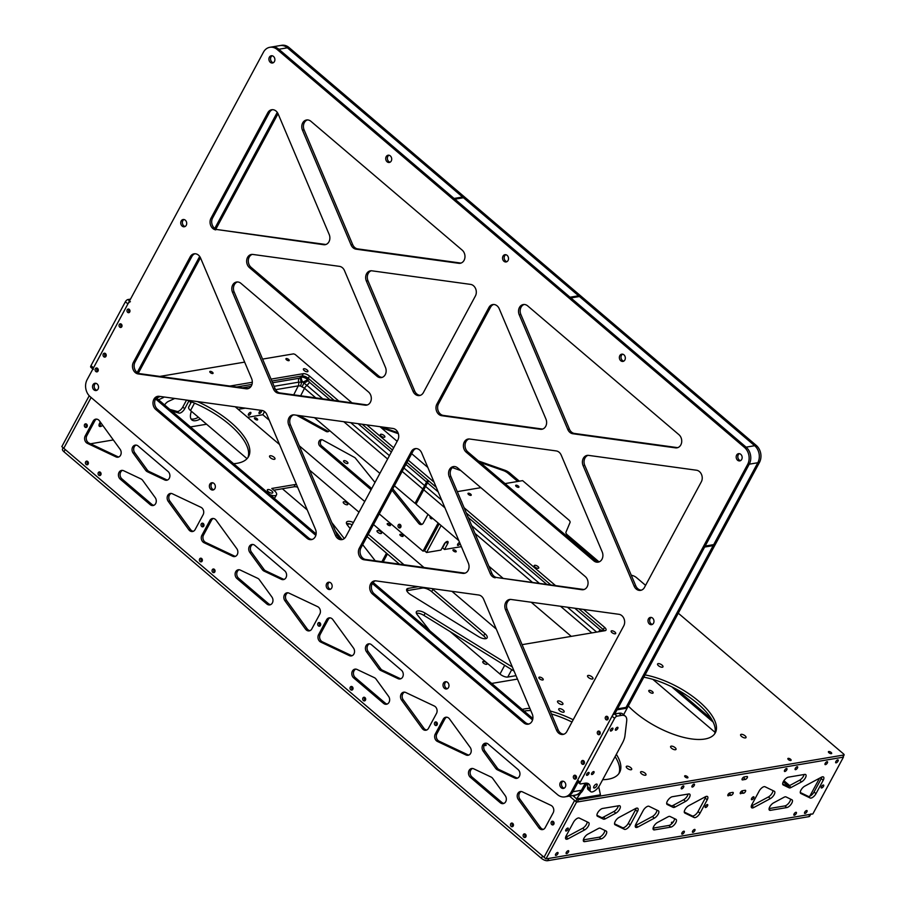 <?xml version="1.0" encoding="UTF-8"?>
<svg xmlns="http://www.w3.org/2000/svg" width="906" height="906" viewBox="0 0 906 906"><rect width="100%" height="100%" fill="white"/><g stroke="black" fill="none" stroke-linecap="round" stroke-linejoin="round"><path stroke-width="1.36" d="M325.934 244.473A7.35 5.934 80.4 0 1 325.299 244.427L323.657 244.711A7.35 5.934 -99.6 0 0 325.129 244.688A7.35 5.934 -99.6 0 0 329.172 234.45L278.165 113.986A7.35 5.934 -99.6 0 0 271.675 109.739A7.35 5.934 -99.6 0 0 267.836 112.672L269.478 112.389A7.35 5.934 80.4 0 1 272.513 109.671M248.357 388.561A7.35 5.934 80.4 0 1 247.723 388.515L246.07 388.787A7.35 5.934 -99.6 0 0 247.553 388.765A7.35 5.934 -99.6 0 0 251.596 378.527L200.588 258.074A7.35 5.934 -99.6 0 0 194.099 253.816A7.35 5.934 -99.6 0 0 190.249 256.749L191.902 256.477A7.35 5.934 80.4 0 1 194.926 253.748M367.372 404.925A7.35 5.934 80.4 0 1 366.726 404.88L365.084 405.163A7.35 5.934 -99.6 0 0 366.556 405.141A7.35 5.934 -99.6 0 0 371.222 399.682A7.35 5.934 -99.6 0 0 368.515 391.992L240.962 283.374A7.35 5.934 -99.6 0 0 236.557 282.026A7.35 5.934 -99.6 0 0 232.514 292.276L234.156 291.992A7.35 5.934 80.4 0 1 237.395 281.959M312.242 539.41A7.35 5.934 80.4 0 1 308.674 538.005L307.021 538.277A7.35 5.934 -99.6 0 0 311.426 539.625A7.35 5.934 -99.6 0 0 315.481 529.376L266.919 414.71A7.35 5.934 -99.6 0 0 261.902 410.441L159.207 396.318A7.35 5.934 -99.6 0 0 157.735 396.33A7.35 5.934 -99.6 0 0 153.069 401.788A7.35 5.934 -99.6 0 0 155.775 409.489L157.418 409.206A7.35 5.934 80.4 0 1 154.654 402.015A7.35 5.934 80.4 0 1 158.573 396.273M135.028 362.094L133.386 362.366A7.35 5.934 -99.6 0 0 138.199 373.952L139.841 373.668A7.35 5.934 80.4 0 1 135.028 362.094L191.902 256.477M133.386 362.366L190.249 256.749M275.107 388.697L273.465 388.968A7.35 5.934 -99.6 0 0 278.482 393.249L280.124 392.966A7.35 5.934 80.4 0 1 275.107 388.697L234.156 291.992M273.465 388.968L232.514 292.276M342.762 539.421A7.35 5.934 80.4 0 1 337.1 535.095L335.458 535.378A7.35 5.934 -99.6 0 0 341.947 539.625A7.35 5.934 -99.6 0 0 345.798 536.692L397.825 440.056A7.35 5.934 -99.6 0 0 393.011 428.481L294.314 414.903A7.35 5.934 -99.6 0 0 292.831 414.914A7.35 5.934 -99.6 0 0 288.788 425.163L290.43 424.88A7.35 5.934 80.4 0 1 293.669 414.846M246.07 388.787L138.199 373.952M247.723 388.515L139.841 373.668M641.425 590.146A7.35 5.934 80.4 0 1 635.763 585.831L634.121 586.103A7.35 5.934 -99.6 0 0 640.61 590.361A7.35 5.934 -99.6 0 0 644.46 587.428L701.323 481.811A7.35 5.934 -99.6 0 0 696.51 470.225L588.64 455.39A7.35 5.934 -99.6 0 0 587.156 455.401A7.35 5.934 -99.6 0 0 583.113 465.65L584.755 465.367A7.35 5.934 80.4 0 1 587.994 455.344M598.957 561.935A7.35 5.934 80.4 0 1 595.389 560.531L593.747 560.803A7.35 5.934 -99.6 0 0 598.141 562.15A7.35 5.934 -99.6 0 0 602.196 551.901L561.244 455.197A7.35 5.934 -99.6 0 0 556.227 450.928L469.625 439.014A7.35 5.934 -99.6 0 0 468.153 439.036A7.35 5.934 -99.6 0 0 463.487 444.484A7.35 5.934 -99.6 0 0 466.194 452.185L467.836 451.913A7.35 5.934 80.4 0 1 465.072 444.71A7.35 5.934 80.4 0 1 468.98 438.968M595.389 560.531L467.836 451.913M593.747 560.803L466.194 452.185M584.121 589.5A7.35 5.934 80.4 0 1 583.475 589.455L581.833 589.727A7.35 5.934 -99.6 0 0 583.305 589.704A7.35 5.934 -99.6 0 0 587.971 584.257A7.35 5.934 -99.6 0 0 585.265 576.556L457.711 467.938A7.35 5.934 -99.6 0 0 453.306 466.601A7.35 5.934 -99.6 0 0 449.263 476.839L450.905 476.556A7.35 5.934 80.4 0 1 454.144 466.533M583.475 589.455L496.873 577.541A7.35 5.934 80.4 0 1 491.856 573.26L450.905 476.556M581.833 589.727L496.873 577.541M563.838 734.222A7.35 5.934 80.4 0 1 558.187 729.908L556.544 730.179A7.35 5.934 -99.6 0 0 563.034 734.438A7.35 5.934 -99.6 0 0 566.873 731.504L623.747 625.887A7.35 5.934 -99.6 0 0 618.934 614.302L511.052 599.466A7.35 5.934 -99.6 0 0 509.58 599.489A7.35 5.934 -99.6 0 0 505.525 609.727L507.179 609.455A7.35 5.934 80.4 0 1 510.418 599.421M635.763 585.831L584.755 465.367M634.121 586.103L583.113 465.65M558.187 729.908L507.179 609.455M556.544 730.179L505.525 609.727M528.979 723.973A7.35 5.934 80.4 0 1 525.412 722.569L523.77 722.852A7.35 5.934 -99.6 0 0 528.175 724.188A7.35 5.934 -99.6 0 0 532.23 713.951L483.668 599.285A7.35 5.934 -99.6 0 0 478.651 595.004L375.956 580.882A7.35 5.934 -99.6 0 0 374.484 580.905A7.35 5.934 -99.6 0 0 369.818 586.352A7.35 5.934 -99.6 0 0 372.525 594.053L374.167 593.781A7.35 5.934 80.4 0 1 371.403 586.578A7.35 5.934 80.4 0 1 375.322 580.837M525.412 722.569L374.167 593.781M523.77 722.852L372.525 594.053M360.95 547.926L359.308 548.198A7.35 5.934 -99.6 0 0 364.121 559.783L365.764 559.5A7.35 5.934 80.4 0 1 360.95 547.926L412.977 451.279A7.35 5.934 80.4 0 1 416.013 448.561M359.308 548.198L411.335 451.562L412.977 451.279M307.021 538.277L155.775 409.489M308.674 538.005L157.418 409.206M335.458 535.378L288.788 425.163M337.1 535.095L290.43 424.88M352.683 244.62L351.041 244.892A7.35 5.934 -99.6 0 0 356.058 249.173L357.7 248.89A7.35 5.934 80.4 0 1 352.683 244.62L304.133 129.954A7.35 5.934 80.4 0 1 307.372 119.92M351.041 244.892L302.479 130.226L304.133 129.954M325.299 244.427L217.417 229.592A7.35 5.934 80.4 0 1 212.604 218.006L269.478 112.389M323.657 244.711L217.417 229.592M382.207 377.372A7.35 5.934 80.4 0 1 378.64 375.956L376.998 376.239A7.35 5.934 -99.6 0 0 381.403 377.575A7.35 5.934 -99.6 0 0 385.446 367.338L344.495 270.634A7.35 5.934 -99.6 0 0 339.478 266.364L252.876 254.45A7.35 5.934 -99.6 0 0 251.404 254.461A7.35 5.934 -99.6 0 0 246.738 259.92A7.35 5.934 -99.6 0 0 249.444 267.621L251.087 267.338A7.35 5.934 80.4 0 1 248.323 260.147A7.35 5.934 80.4 0 1 252.242 254.405M420.339 395.333A7.35 5.934 80.4 0 1 414.676 391.018L413.034 391.29A7.35 5.934 -99.6 0 0 419.523 395.548A7.35 5.934 -99.6 0 0 423.374 392.615L475.401 295.979A7.35 5.934 -99.6 0 0 470.588 284.393L371.89 270.815A7.35 5.934 -99.6 0 0 370.418 270.837A7.35 5.934 -99.6 0 0 366.364 281.075L368.006 280.803A7.35 5.934 80.4 0 1 371.245 270.769M212.604 218.006L210.962 218.289A7.35 5.934 -99.6 0 0 215.775 229.875M210.962 218.289L267.836 112.672M465.106 573.124A7.35 5.934 80.4 0 1 464.461 573.079L462.819 573.362A7.35 5.934 -99.6 0 0 464.291 573.339A7.35 5.934 -99.6 0 0 468.345 563.09L421.675 452.887A7.35 5.934 -99.6 0 0 415.186 448.629A7.35 5.934 -99.6 0 0 411.335 451.562M462.819 573.362L364.121 559.783M464.461 573.079L365.764 559.5M491.856 573.26L490.203 573.543A7.35 5.934 -99.6 0 0 495.231 577.813M490.203 573.543L449.263 476.839M413.034 391.29L366.364 281.075M414.676 391.018L368.006 280.803M376.998 376.239L249.444 267.621M378.64 375.956L251.087 267.338M365.084 405.163L278.482 393.249M366.726 404.88L280.124 392.966M438.527 403.838L436.885 404.121A7.35 5.934 -99.6 0 0 441.698 415.695L443.34 415.424A7.35 5.934 80.4 0 1 438.527 403.838L490.565 307.202A7.35 5.934 80.4 0 1 493.6 304.484M436.885 404.121L488.912 307.485L490.565 307.202M542.683 429.048A7.35 5.934 80.4 0 1 542.048 429.002L540.395 429.274A7.35 5.934 -99.6 0 0 541.879 429.251A7.35 5.934 -99.6 0 0 545.922 419.014L499.251 308.799A7.35 5.934 -99.6 0 0 492.762 304.552A7.35 5.934 -99.6 0 0 488.912 307.485M540.395 429.274L441.698 415.695M542.048 429.002L443.34 415.424M569.432 429.184L567.79 429.467A7.35 5.934 -99.6 0 0 572.807 433.736L574.449 433.453A7.35 5.934 80.4 0 1 569.432 429.184L520.871 314.518A7.35 5.934 80.4 0 1 524.121 304.484M567.79 429.467L519.229 314.79L520.871 314.518M677.779 447.632A7.35 5.934 80.4 0 1 677.144 447.587L675.502 447.858A7.35 5.934 -99.6 0 0 676.975 447.836A7.35 5.934 -99.6 0 0 681.64 442.388A7.35 5.934 -99.6 0 0 678.934 434.687L527.688 305.9A7.35 5.934 -99.6 0 0 523.283 304.552A7.35 5.934 -99.6 0 0 519.229 314.79M675.502 447.858L572.807 433.736M677.144 447.587L574.449 433.453M461.041 263.057A7.35 5.934 80.4 0 1 460.395 263.012L458.753 263.295A7.35 5.934 -99.6 0 0 460.225 263.272A7.35 5.934 -99.6 0 0 464.891 257.825A7.35 5.934 -99.6 0 0 462.185 250.124L310.939 121.325A7.35 5.934 -99.6 0 0 306.534 119.988A7.35 5.934 -99.6 0 0 302.479 130.226M458.753 263.295L356.058 249.173M460.395 263.012L357.7 248.89M564.846 796.884L576.669 794.89A12.254 9.898 -99.6 0 0 583.079 789.998L581.437 790.281A12.254 9.898 80.4 0 1 575.027 795.162A12.254 9.898 -99.6 0 0 581.437 790.281L585.253 783.18L581.437 790.281L572.898 791.719A12.254 9.898 80.4 0 1 566.488 796.601A12.254 9.898 -99.6 0 0 572.898 791.719L571.256 791.991A12.254 9.898 80.4 0 1 564.846 796.884A12.254 9.898 80.4 0 1 557.507 794.641L90.238 396.749A12.254 9.898 80.4 0 1 87.101 379.716L263.453 52.186A12.254 9.898 80.4 0 1 269.863 47.293A12.254 9.898 80.4 0 1 277.202 49.524L278.844 49.252A12.254 9.898 -99.6 0 0 271.506 47.021A12.254 9.898 80.4 0 1 278.844 49.252L287.383 47.814A12.254 9.898 -99.6 0 0 280.045 45.572A12.254 9.898 80.4 0 1 287.383 47.814L462.615 197.021L462.105 197.972M578.662 782.693L577.666 782.852L572.898 791.719L578.039 782.161M624.653 707.643L625.525 708.39L616.986 709.828L614.766 713.951L749.262 464.178A12.254 9.898 -99.6 0 0 746.114 447.145L278.844 49.252L454.076 198.459L462.615 197.021M571.256 791.991L747.609 464.461L757.801 462.74A12.254 9.898 -99.6 0 0 754.653 445.707A12.254 9.898 80.4 0 1 757.801 462.74L713.702 544.631L705.162 546.069L749.262 464.178A12.254 9.898 80.4 0 0 746.114 447.145L570.882 297.938L579.432 296.5L754.653 445.707L287.383 47.814L289.025 47.531A12.254 9.898 -99.6 0 0 281.698 45.3L269.863 47.293M387.825 156.41A3.669 2.967 80.4 0 1 388.957 155.232A3.669 2.967 80.4 0 0 387.825 156.41A3.669 2.967 80.4 0 0 390.124 162.185A3.669 2.967 80.4 0 1 387.825 156.41M182.831 220.702A3.669 2.967 80.4 0 1 183.952 219.524A3.669 2.967 80.4 0 0 182.831 220.702A3.669 2.967 80.4 0 0 185.13 226.477A3.669 2.967 80.4 0 1 182.831 220.702M504.642 255.888A3.669 2.967 80.4 0 1 505.775 254.699A3.669 2.967 80.4 0 0 504.642 255.888A3.669 2.967 80.4 0 0 506.941 261.664A3.669 2.967 80.4 0 1 504.642 255.888M445.106 682.898A3.669 2.967 80.4 0 1 446.228 681.708A3.669 2.967 80.4 0 0 445.106 682.898A3.669 2.967 80.4 0 0 447.405 688.673A3.669 2.967 80.4 0 1 445.106 682.898M561.924 782.365A3.669 2.967 80.4 0 1 563.045 781.187A3.669 2.967 80.4 0 0 561.924 782.365A3.669 2.967 80.4 0 0 564.212 788.141A3.669 2.967 80.4 0 1 561.924 782.365M650.1 618.605A3.669 2.967 80.4 0 1 651.221 617.416A3.669 2.967 80.4 0 0 650.1 618.605A3.669 2.967 80.4 0 0 652.399 624.37A3.669 2.967 80.4 0 1 650.1 618.605M328.289 583.419A3.669 2.967 80.4 0 1 329.41 582.241A3.669 2.967 80.4 0 0 328.289 583.419A3.669 2.967 80.4 0 0 330.588 589.194A3.669 2.967 80.4 0 1 328.289 583.419M94.654 384.472A3.669 2.967 80.4 0 1 95.776 383.295A3.669 2.967 80.4 0 0 94.654 384.472A3.669 2.967 80.4 0 0 96.953 390.248A3.669 2.967 80.4 0 1 94.654 384.472M211.472 483.951A3.669 2.967 80.4 0 1 212.593 482.762A3.669 2.967 80.4 0 0 211.472 483.951A3.669 2.967 80.4 0 0 213.771 489.716A3.669 2.967 80.4 0 1 211.472 483.951M738.277 454.835A3.669 2.967 80.4 0 1 739.409 453.657A3.669 2.967 80.4 0 0 738.277 454.835A3.669 2.967 80.4 0 0 740.576 460.61A3.669 2.967 80.4 0 1 738.277 454.835M621.459 355.356A3.669 2.967 80.4 0 1 622.592 354.178A3.669 2.967 80.4 0 0 621.459 355.356A3.669 2.967 80.4 0 0 623.758 361.132A3.669 2.967 80.4 0 1 621.459 355.356M607.801 719.466A1.835 1.484 80.4 0 1 607.292 716.476M599.851 734.234A1.835 1.484 80.4 0 1 599.342 731.233M576.023 778.673A1.959 1.585 80.4 0 1 575.469 775.389M583.974 763.905A1.959 1.585 80.4 0 1 583.419 760.621M121.608 326.998A1.835 1.484 80.4 0 1 121.098 323.997M129.558 312.23A1.835 1.484 80.4 0 1 129.048 309.229M97.78 371.437A1.959 1.585 80.4 0 1 97.225 368.153M105.73 356.67A1.959 1.585 80.4 0 1 105.175 353.385M271.007 56.942A3.669 2.967 80.4 0 1 272.14 55.753A3.669 2.967 80.4 0 0 271.007 56.942A3.669 2.967 80.4 0 0 273.306 62.707A3.669 2.967 80.4 0 1 271.007 56.942M623.622 714.709L759.443 462.468A12.254 9.898 -99.6 0 0 756.295 445.435L744.472 447.428A12.254 9.898 80.4 0 1 747.609 464.461M269.365 57.214A3.669 2.967 80.4 0 1 271.29 55.753A3.669 2.967 80.4 0 1 274.824 58.879A3.669 2.967 80.4 0 1 272.513 63.001A3.669 2.967 80.4 0 1 269.444 61.246A3.669 2.967 80.4 0 1 269.365 57.214M103.273 354.008A1.959 1.585 80.4 0 1 106.195 354.903A1.959 1.585 80.4 0 1 103.318 356.16A1.959 1.585 80.4 0 1 103.273 354.008M95.323 368.776A1.959 1.585 80.4 0 1 98.244 369.671A1.959 1.585 80.4 0 1 95.368 370.928A1.959 1.585 80.4 0 1 95.323 368.776M127.214 309.784A1.835 1.484 80.4 0 1 129.943 310.622A1.835 1.484 80.4 0 1 127.248 311.8A1.835 1.484 80.4 0 1 127.214 309.784M119.264 324.552A1.835 1.484 80.4 0 1 121.993 325.39A1.835 1.484 80.4 0 1 119.298 326.568A1.835 1.484 80.4 0 1 119.264 324.552M581.516 761.255A1.959 1.585 80.4 0 1 584.438 762.139A1.959 1.585 80.4 0 1 581.561 763.407A1.959 1.585 80.4 0 1 581.516 761.255M573.566 776.023A1.959 1.585 80.4 0 1 576.488 776.906A1.959 1.585 80.4 0 1 573.611 778.175A1.959 1.585 80.4 0 1 573.566 776.023M597.507 731.799A1.835 1.484 80.4 0 1 600.236 732.626A1.835 1.484 80.4 0 1 597.541 733.815A1.835 1.484 80.4 0 1 597.507 731.799M605.457 717.031A1.835 1.484 80.4 0 1 608.186 717.858A1.835 1.484 80.4 0 1 605.491 719.047A1.835 1.484 80.4 0 1 605.457 717.031M619.817 355.639A3.669 2.967 80.4 0 1 621.743 354.167A3.669 2.967 80.4 0 1 625.276 357.304A3.669 2.967 80.4 0 1 622.966 361.415A3.669 2.967 80.4 0 1 619.897 359.671A3.669 2.967 80.4 0 1 619.817 355.639M736.635 455.106A3.669 2.967 80.4 0 1 738.56 453.646A3.669 2.967 80.4 0 1 742.093 456.771A3.669 2.967 80.4 0 1 739.783 460.894A3.669 2.967 80.4 0 1 736.714 459.138A3.669 2.967 80.4 0 1 736.635 455.106M209.83 484.223A3.669 2.967 80.4 0 1 211.744 482.762A3.669 2.967 80.4 0 1 215.288 485.888A3.669 2.967 80.4 0 1 212.967 490.01A3.669 2.967 80.4 0 1 209.898 488.255A3.669 2.967 80.4 0 1 209.83 484.223M93.012 384.756A3.669 2.967 80.4 0 1 94.926 383.283A3.669 2.967 80.4 0 1 98.471 386.409A3.669 2.967 80.4 0 1 96.149 390.531A3.669 2.967 80.4 0 1 93.08 388.776A3.669 2.967 80.4 0 1 93.012 384.756M326.647 583.702A3.669 2.967 80.4 0 1 328.561 582.23A3.669 2.967 80.4 0 1 332.106 585.367A3.669 2.967 80.4 0 1 329.784 589.478A3.669 2.967 80.4 0 1 326.715 587.722A3.669 2.967 80.4 0 1 326.647 583.702M648.458 618.877A3.669 2.967 80.4 0 1 650.372 617.416A3.669 2.967 80.4 0 1 653.917 620.542A3.669 2.967 80.4 0 1 651.595 624.664A3.669 2.967 80.4 0 1 648.537 622.909A3.669 2.967 80.4 0 1 648.458 618.877M560.27 782.648A3.669 2.967 80.4 0 1 562.196 781.176A3.669 2.967 80.4 0 1 565.74 784.313A3.669 2.967 80.4 0 1 563.419 788.424A3.669 2.967 80.4 0 1 560.35 786.68A3.669 2.967 80.4 0 1 560.27 782.648M443.453 683.169A3.669 2.967 80.4 0 1 445.378 681.708A3.669 2.967 80.4 0 1 448.923 684.834A3.669 2.967 80.4 0 1 446.601 688.956A3.669 2.967 80.4 0 1 443.532 687.201A3.669 2.967 80.4 0 1 443.453 683.169M503 256.16A3.669 2.967 80.4 0 1 504.925 254.699A3.669 2.967 80.4 0 1 508.459 257.825A3.669 2.967 80.4 0 1 506.148 261.947A3.669 2.967 80.4 0 1 503.079 260.192A3.669 2.967 80.4 0 1 503 256.16M181.189 220.985A3.669 2.967 80.4 0 1 183.114 219.512A3.669 2.967 80.4 0 1 186.647 222.65A3.669 2.967 80.4 0 1 184.326 226.76A3.669 2.967 80.4 0 1 181.268 225.016A3.669 2.967 80.4 0 1 181.189 220.985M386.183 156.693A3.669 2.967 80.4 0 1 388.108 155.22A3.669 2.967 80.4 0 1 391.641 158.357A3.669 2.967 80.4 0 1 389.331 162.468A3.669 2.967 80.4 0 1 386.262 160.724A3.669 2.967 80.4 0 1 386.183 156.693M744.472 447.428L277.202 49.524M578.583 295.775L463.453 197.746L454.914 199.184L570.044 297.213L578.583 295.775L578.073 296.726M712.297 544.857L713.181 545.605L704.642 547.054L617.518 708.843L626.057 707.405L713.181 545.605M576.51 777.45L575.151 777.676M600.259 733.169L599.104 733.373M625.525 708.39L757.801 462.74L759.443 462.468M96.783 370.033L98.256 369.784M120.736 325.718L122.004 325.503M137.18 372.525L199.682 256.443M214.756 228.448L277.259 112.367M138.301 373.215L200.453 257.768M215.877 229.127L278.04 113.692M532.569 719.942L372.321 583.487M315.82 535.378L155.572 398.923M532.864 718.526L373.046 582.433M316.126 533.962L156.296 397.87M583.079 789.998L586.76 783.158M756.295 445.435L289.025 47.531M129.501 300.962L127.859 299.558A2.446 1.042 130.4 0 0 125.379 301.766L127.905 303.918A2.446 1.042 -49.6 0 1 130.396 301.709M127.859 299.558L130.498 299.116M127.905 303.918L93.511 367.802L90.985 365.639A2.446 1.042 130.4 0 0 90.815 367.27L92.865 369.014M93.352 369.421A2.446 1.042 -49.6 0 1 93.511 367.802M96.772 369.036L97.939 368.844M90.985 365.639L125.379 301.766M614.551 713.985L617.077 716.148A2.446 1.042 130.4 0 0 614.596 718.356L612.06 716.193A2.446 1.042 -49.6 0 1 614.551 713.985L618.866 713.26A18.369 7.803 -49.6 0 1 622.83 714.041L625.367 716.193A18.369 7.803 130.4 0 0 621.403 715.412L618.866 713.26M617.077 716.148L621.403 715.412M625.367 716.193A18.369 7.803 130.4 0 1 626.692 721.108L624.947 735.819A18.369 7.803 130.4 0 1 622.388 743.101L599.647 785.321A7.35 3.126 -49.6 0 1 590.621 791.629L588.085 789.477A7.35 3.126 -49.6 0 1 587.552 787.507L590.089 789.67L590.18 788.922L587.643 786.77L587.552 787.507M587.643 786.77A18.369 7.803 130.4 0 0 587.315 783.248M580.033 783.86L577.507 781.697A2.446 1.042 -49.6 0 1 577.666 780.077L580.202 782.229A2.446 1.042 130.4 0 0 580.033 783.86A2.446 1.042 130.4 0 0 580.565 783.962L584.891 783.237A18.369 7.803 -49.6 0 1 588.855 784.007A18.369 7.803 -49.6 0 1 590.18 788.922M612.06 716.193L577.666 780.077M588.877 773.701A1.835 0.781 130.4 0 0 589.002 772.49A1.835 0.781 130.4 0 0 587.213 773.384A1.835 0.781 130.4 0 0 586.624 775.287A1.835 0.781 130.4 0 0 588.877 773.701M596.805 785.796A2.446 1.042 130.4 0 0 596.975 784.166A2.446 1.042 130.4 0 0 594.585 785.366A2.446 1.042 130.4 0 0 593.792 787.903A2.446 1.042 130.4 0 0 596.805 785.796M593.86 772.863A1.835 0.781 130.4 0 0 593.985 771.652A1.835 0.781 130.4 0 0 592.196 772.535A1.835 0.781 130.4 0 0 591.595 774.449A1.835 0.781 130.4 0 0 593.86 772.863M612.728 729.409A1.835 0.781 130.4 0 0 612.852 728.186A1.835 0.781 130.4 0 0 611.063 729.081A1.835 0.781 130.4 0 0 610.474 730.983A1.835 0.781 130.4 0 0 612.728 729.409M617.711 728.571A1.835 0.781 130.4 0 0 617.835 727.348A1.835 0.781 130.4 0 0 616.046 728.243A1.835 0.781 130.4 0 0 615.446 730.145A1.835 0.781 130.4 0 0 617.711 728.571M580.202 782.229L614.596 718.356M590.621 791.629A7.35 3.126 -49.6 0 1 590.089 789.67M598.741 786.782L600.429 794.822L576.601 798.832L574.064 796.68L575.14 795.151M576.601 798.832L580.701 792.988M584.053 788.186L587.382 783.441M351.755 524.619L351.46 526.171M341.721 539.297L337.304 535.537M307.247 509.942L282.355 488.742M247.032 458.674L190.52 410.543L194.507 403.136M386.5 553.158L381.89 561.72M236.625 386.987L251.981 384.393L236.625 386.987M271.868 381.041L302.049 375.956A4.904 2.005 -151.7 0 1 308.278 378.357A4.904 2.005 28.3 0 0 302.049 375.956L271.868 381.041M330.078 399.84L309.444 382.264L307.632 379.546L308.278 378.357L334.167 400.407L308.278 378.357L309.501 376.081L338.821 401.041M362.151 424.235L392.457 450.033L362.151 424.235M438.198 491.913L427.519 482.819L428.595 480.814L436.273 487.349L406.987 462.411L427.655 480.01L415.05 503.328L427.734 480.078M382.038 561.743L386.602 553.26M238.221 409.342L245.277 408.153M274.099 386.307L298.629 382.173A4.904 3.964 80.4 0 1 298.278 385.865L300.464 385.99L304.495 388.255A4.904 2.084 -49.6 0 1 306.908 385.367L322.729 398.833M309.501 376.081A4.904 2.005 28.3 0 0 303.284 373.68L301.415 377.156L299.082 378.278A4.904 3.964 -99.6 0 0 298.629 382.173L302.797 382.117A4.904 1.099 -27.9 0 0 307.632 379.546A4.904 2.005 28.3 0 0 301.415 377.156A4.904 2.82 -120.4 0 0 302.797 382.117L306.908 385.367A4.904 2.084 -49.6 0 0 309.444 382.264M191.46 401.879L188.686 407.043A6.127 2.503 28.3 0 0 190.52 410.543M314.45 417.666L379.886 473.385M394.416 485.763L415.05 503.328M427.519 482.819L416.001 504.144L458.821 540.61M387.451 553.974L383.181 561.901M466.296 512.921L550.916 584.97L466.296 512.921M578.9 608.798L603.317 629.591A4.904 2.005 -151.7 0 1 604.438 630.78A4.904 2.005 28.3 0 0 603.317 629.591L578.9 608.798M504.687 665.31L499.976 674.053L450.101 631.584M516.012 675.661L507.756 677.054L511.731 669.659M499.976 674.053A6.127 2.503 28.3 0 0 507.756 677.054M488.855 566.182L503.215 578.413M531.199 602.241L571.278 636.374M514.087 671.12L423.963 615.434L425.186 613.158L512.354 667.02M422.762 587.315L422.366 588.062L406.907 590.667L408.13 588.39A7.35 3.001 28.3 0 0 406.726 589.217A7.35 3.001 28.3 0 0 410.86 594.812L478.311 636.488A7.35 3.001 28.3 0 0 487.122 637.858A7.35 3.001 28.3 0 0 484.925 633.656L483.702 635.933A7.35 3.001 -151.7 0 1 485.888 638.662M483.702 635.933L431.698 591.652L432.921 589.376L484.925 633.656M368.266 534.325L404.019 564.766M399.376 564.121L367.043 536.601M296.455 484.45A7.35 3.001 28.3 0 0 295.299 484.495L294.076 486.771A7.35 3.001 -151.7 0 1 297.61 487.19M269.909 494.608A7.35 3.001 28.3 0 0 276.523 494.823A7.35 3.001 28.3 0 0 274.314 490.622L271.789 488.459L295.299 484.495M294.076 486.771L273.816 490.191M346.556 523.679A7.35 3.001 -151.7 0 1 352.196 524.812M353.419 522.535A7.35 3.001 28.3 0 0 346.534 522.196A7.35 3.001 28.3 0 0 347.292 524.925L350.158 528.594M375.265 560.814L362.694 544.676M422.366 588.062A7.35 3.001 -151.7 0 1 431.698 591.652M432.921 589.376A7.35 3.001 28.3 0 0 431.89 588.572M408.13 588.39L418.198 586.692M517.462 679.092L491.664 683.441M416.386 613.271A7.35 3.001 -151.7 0 1 423.963 615.434M425.186 613.158A7.35 3.001 28.3 0 0 416.375 611.788A7.35 3.001 28.3 0 0 417.134 614.517L429.772 630.735M341.868 539.33L335.356 530.984M331.789 522.558L344.269 538.56M522.082 644.664L605.072 630.678A4.904 2.005 28.3 0 0 606.012 630.123A4.904 2.005 28.3 0 0 604.551 627.314L602.683 630.791L599.999 629.693L574.8 608.232M366.794 424.869L393.68 447.757M408.21 460.135L434.065 482.151M464.099 507.722L555.571 585.616M583.543 609.432L604.551 627.314M496.295 629.092L451.947 591.335M423.963 567.507L373.532 524.563M358.991 512.184L309.58 470.101M279.546 444.529L235.198 406.771M229.864 386.058L252.31 382.275M271.053 379.116L303.284 373.68M505.05 483.6L522.615 480.633L568.538 519.738A4.904 2.005 -151.7 0 1 570.044 522.479L565.944 532.241A4.904 2.005 28.3 0 0 567.45 534.982L599.059 561.901M678.277 613.192L843.803 754.143L844.177 754.845L842.931 756.85M842.716 757.257L577.269 802.003L578.492 799.726L576.941 799.126L575.718 801.402L577.269 802.003M575.718 801.402L569.489 796.102L574.608 800.451L544.03 857.246L574.608 800.451L576.556 802.116L843.429 757.144L812.852 813.928L545.978 858.899L576.556 802.116M247.904 457.621A60.023 24.519 28.3 0 0 186.772 400.101M276.523 494.823L275.288 497.1A7.35 3.001 -151.7 0 1 273.816 497.938M714.63 733.905A55.119 22.514 28.3 0 0 695.185 701.561A55.119 22.514 28.3 0 0 643.826 677.19M530.791 710.553A60.023 24.519 28.3 0 0 524.155 711.04A60.023 24.519 28.3 0 0 524.087 711.051M618.911 773.543A60.023 24.519 28.3 0 0 615.117 756.601M571.98 722.025A60.023 24.519 28.3 0 0 551.437 713.973M645.582 585.344L636.612 577.711A4.904 2.005 -151.7 0 0 632.263 575.457L631.267 575.208M262.57 359.093L293.601 353.861L295.152 354.461L351.992 402.853M159.784 376.42L244.643 362.117M572.739 795.547L576.941 799.126M522.252 709.477A60.023 24.519 -151.7 0 1 525.378 708.764A60.023 24.519 -151.7 0 1 529.84 708.311M550.18 711.006A60.023 24.519 -151.7 0 1 573.204 719.749M616.34 754.324A60.023 24.519 -151.7 0 1 619.602 772.444A60.023 24.519 -151.7 0 1 602.671 779.704M626.884 766.159A3.058 1.246 -151.7 0 1 630.214 767.235A3.058 1.246 -151.7 0 1 631.697 769.409A3.058 1.246 -151.7 0 1 628.402 769.058A3.058 1.246 -151.7 0 1 626.295 766.499A3.058 1.246 -151.7 0 1 626.884 766.159M641.165 771.652A3.058 1.246 -151.7 0 1 644.494 772.727A3.058 1.246 -151.7 0 1 645.978 774.902A3.058 1.246 -151.7 0 1 642.682 774.551A3.058 1.246 -151.7 0 1 640.576 772.003A3.058 1.246 -151.7 0 1 641.165 771.652M645.049 674.913A55.119 22.514 -151.7 0 1 697.541 700.213A55.119 22.514 -151.7 0 1 715.321 732.807A55.119 22.514 -151.7 0 1 678.322 735.91A55.119 22.514 -151.7 0 1 628.311 706.012M658.152 663.622A3.058 1.246 -151.7 0 1 661.493 664.698A3.058 1.246 -151.7 0 1 662.966 666.873A3.058 1.246 -151.7 0 1 659.67 666.522A3.058 1.246 -151.7 0 1 657.575 663.962A3.058 1.246 -151.7 0 1 658.152 663.622M741.199 734.336A3.058 1.246 -151.7 0 1 744.539 735.412A3.058 1.246 -151.7 0 1 746.012 737.586A3.058 1.246 -151.7 0 1 742.727 737.235A3.058 1.246 -151.7 0 1 740.621 734.687A3.058 1.246 -151.7 0 1 741.199 734.336M671.21 746.136A3.058 1.246 -151.7 0 1 674.54 747.212A3.058 1.246 -151.7 0 1 676.012 749.387A3.058 1.246 -151.7 0 1 672.728 749.036A3.058 1.246 -151.7 0 1 670.621 746.487A3.058 1.246 -151.7 0 1 671.21 746.136M588.164 675.423A3.058 1.246 -151.7 0 1 591.493 676.499A3.058 1.246 -151.7 0 1 592.966 678.673A3.058 1.246 -151.7 0 1 589.681 678.322A3.058 1.246 -151.7 0 1 587.575 675.763A3.058 1.246 -151.7 0 1 588.164 675.423M539.376 677.122A2.446 0.997 -151.7 0 1 542.037 677.982A2.446 0.997 -151.7 0 1 543.215 679.715A2.446 0.997 -151.7 0 1 540.588 679.443A2.446 0.997 -151.7 0 1 538.9 677.394A2.446 0.997 -151.7 0 1 539.376 677.122M286.307 358.538A1.835 0.747 -151.7 0 1 288.301 359.184A1.835 0.747 -151.7 0 1 289.184 360.486A1.835 0.747 -151.7 0 1 287.213 360.282A1.835 0.747 -151.7 0 1 285.956 358.742A1.835 0.747 -151.7 0 1 286.307 358.538M210.158 371.369A1.835 0.747 -151.7 0 1 212.151 372.015A1.835 0.747 -151.7 0 1 213.046 373.317A1.835 0.747 -151.7 0 1 211.064 373.113A1.835 0.747 -151.7 0 1 209.807 371.585A1.835 0.747 -151.7 0 1 210.158 371.369M685.027 775.74A1.835 0.747 -151.7 0 1 687.02 776.385A1.835 0.747 -151.7 0 1 687.903 777.688A1.835 0.747 -151.7 0 1 685.933 777.484A1.835 0.747 -151.7 0 1 684.676 775.944A1.835 0.747 -151.7 0 1 685.027 775.74M788.22 758.345A1.835 0.747 -151.7 0 1 790.213 758.99A1.835 0.747 -151.7 0 1 791.097 760.293A1.835 0.747 -151.7 0 1 789.126 760.089A1.835 0.747 -151.7 0 1 787.869 758.56A1.835 0.747 -151.7 0 1 788.22 758.345M828.775 751.516A1.835 0.747 -151.7 0 1 830.779 752.161A1.835 0.747 -151.7 0 1 831.663 753.464A1.835 0.747 -151.7 0 1 829.692 753.248A1.835 0.747 -151.7 0 1 828.424 751.72A1.835 0.747 -151.7 0 1 828.775 751.516M516.024 485.197A1.835 0.747 -151.7 0 1 518.028 485.843A1.835 0.747 -151.7 0 1 518.912 487.145A1.835 0.747 -151.7 0 1 516.941 486.93A1.835 0.747 -151.7 0 1 515.673 485.401A1.835 0.747 -151.7 0 1 516.024 485.197M468.345 493.226A1.835 0.747 -151.7 0 1 470.35 493.872A1.835 0.747 -151.7 0 1 471.233 495.174A1.835 0.747 -151.7 0 1 469.263 494.97A1.835 0.747 -151.7 0 1 467.994 493.43A1.835 0.747 -151.7 0 1 468.345 493.226M343.736 501.754A2.571 1.053 -151.7 0 1 346.534 502.66A2.571 1.053 -151.7 0 1 347.779 504.483A2.571 1.053 -151.7 0 1 345.016 504.189A2.571 1.053 -151.7 0 1 343.249 502.049A2.571 1.053 -151.7 0 1 343.736 501.754M377.519 530.52A2.571 1.053 -151.7 0 1 380.316 531.426A2.571 1.053 -151.7 0 1 381.551 533.249A2.571 1.053 -151.7 0 1 378.787 532.955A2.571 1.053 -151.7 0 1 377.021 530.814A2.571 1.053 -151.7 0 1 377.519 530.52M558.119 700.938A3.058 1.246 -151.7 0 1 561.448 702.014A3.058 1.246 -151.7 0 1 562.92 704.188A3.058 1.246 -151.7 0 1 559.636 703.837A3.058 1.246 -151.7 0 1 557.53 701.289A3.058 1.246 -151.7 0 1 558.119 700.938M559.342 708.639A3.058 1.246 -151.7 0 1 562.671 709.715A3.058 1.246 -151.7 0 1 564.144 711.89A3.058 1.246 -151.7 0 1 560.859 711.538A3.058 1.246 -151.7 0 1 558.753 708.979A3.058 1.246 -151.7 0 1 559.342 708.639M303.884 368.731A2.571 1.053 -151.7 0 1 306.681 369.637A2.571 1.053 -151.7 0 1 307.915 371.46A2.571 1.053 -151.7 0 1 305.152 371.166A2.571 1.053 -151.7 0 1 303.397 369.014A2.571 1.053 -151.7 0 1 303.884 368.731M380.826 434.246A2.571 1.053 -151.7 0 1 383.623 435.152A2.571 1.053 -151.7 0 1 384.857 436.975A2.571 1.053 -151.7 0 1 382.106 436.681A2.571 1.053 -151.7 0 1 380.339 434.54A2.571 1.053 -151.7 0 1 380.826 434.246M461.426 501.403A2.571 1.053 -151.7 0 1 461.845 502.4M534.71 565.287A2.571 1.053 -151.7 0 1 537.507 566.193A2.571 1.053 -151.7 0 1 538.753 568.017A2.571 1.053 -151.7 0 1 535.99 567.722A2.571 1.053 -151.7 0 1 534.223 565.571A2.571 1.053 -151.7 0 1 534.71 565.287M611.652 630.803A2.571 1.053 -151.7 0 1 614.449 631.708A2.571 1.053 -151.7 0 1 615.695 633.532A2.571 1.053 -151.7 0 1 612.932 633.237A2.571 1.053 -151.7 0 1 611.165 631.097A2.571 1.053 -151.7 0 1 611.652 630.803M197.338 401.562A60.023 24.519 -151.7 0 1 248.595 456.522A60.023 24.519 -151.7 0 1 233.612 463.691M270.158 455.729A3.058 1.246 -151.7 0 1 273.487 456.805A3.058 1.246 -151.7 0 1 274.96 458.98A3.058 1.246 -151.7 0 1 271.675 458.629A3.058 1.246 -151.7 0 1 269.569 456.069A3.058 1.246 -151.7 0 1 270.158 455.729M267.938 489.534A3.058 1.246 -151.7 0 1 271.268 490.61A3.058 1.246 -151.7 0 1 272.74 492.785A3.058 1.246 -151.7 0 1 269.456 492.434A3.058 1.246 -151.7 0 1 267.349 489.886A3.058 1.246 -151.7 0 1 267.938 489.534M578.492 799.726L843.939 754.981M480.882 487.666L457.292 491.641M427.847 467.451L411.686 453.691M397.145 441.313L379.965 426.681M402.762 536.454A1.835 0.747 -151.7 0 1 400.758 535.808A1.835 0.747 -151.7 0 1 399.874 534.506A1.835 0.747 -151.7 0 1 401.856 534.71A1.835 0.747 -151.7 0 1 403.113 536.239A1.835 0.747 -151.7 0 1 402.762 536.454M455.843 551.89A1.835 0.747 -151.7 0 1 453.849 551.244A1.835 0.747 -151.7 0 1 452.955 549.942A1.835 0.747 -151.7 0 1 454.937 550.146A1.835 0.747 -151.7 0 1 456.194 551.686A1.835 0.747 -151.7 0 1 455.843 551.89M257.304 419.976A1.835 0.747 -151.7 0 1 255.299 419.331A1.835 0.747 -151.7 0 1 254.416 418.028A1.835 0.747 -151.7 0 1 256.387 418.244A1.835 0.747 -151.7 0 1 257.655 419.772A1.835 0.747 -151.7 0 1 257.304 419.976M390.101 525.661A1.835 0.747 -151.7 0 1 388.096 525.016A1.835 0.747 -151.7 0 1 387.213 523.713A1.835 0.747 -151.7 0 1 389.184 523.928A1.835 0.747 -151.7 0 1 390.452 525.457A1.835 0.747 -151.7 0 1 390.101 525.661M810.938 813.848A4.904 2.005 -151.7 0 1 810.009 814.403L808.775 816.68A4.904 2.005 28.3 0 0 809.715 816.125L810.711 814.29M808.775 816.68L547.598 860.7L548.832 858.424L810.009 814.403M541.38 858.299L63.975 451.777L65.198 449.501L542.603 856.034L541.38 858.299A4.904 2.005 28.3 0 0 547.598 860.7M63.16 447.768L62.514 448.98A4.904 2.005 28.3 0 0 63.975 451.777M344.054 460.644A2.446 0.997 28.3 0 0 343.589 460.928A2.446 0.997 28.3 0 0 345.265 462.966A2.446 0.997 28.3 0 0 347.904 463.249A2.446 0.997 28.3 0 0 346.726 461.505A2.446 0.997 28.3 0 0 344.054 460.644M377.847 696.827A1.959 0.804 28.3 0 0 377.134 696.216M484.2 745.196A1.959 0.804 28.3 0 0 485.741 745.547A1.959 0.804 28.3 0 0 486.126 745.321A1.959 0.804 28.3 0 0 485.095 743.883M483.238 661.459A2.446 0.997 28.3 0 0 482.773 661.731A2.446 0.997 28.3 0 0 484.45 663.77A2.446 0.997 28.3 0 0 487.077 664.053A2.446 0.997 28.3 0 0 485.899 662.32A2.446 0.997 28.3 0 0 483.238 661.459M673.056 822.274A2.446 0.997 28.3 0 0 671.969 822.172A2.446 0.997 28.3 0 0 671.493 822.444A2.446 0.997 28.3 0 0 671.935 823.565M649.262 690.349A2.446 0.997 28.3 0 0 648.798 690.632A2.446 0.997 28.3 0 0 650.474 692.671A2.446 0.997 28.3 0 0 653.113 692.954A2.446 0.997 28.3 0 0 651.924 691.21A2.446 0.997 28.3 0 0 649.262 690.349M769.806 808.446A2.446 0.997 28.3 0 0 769.33 807.756M504.948 470.271L503.294 470.554A19.604 15.832 80.4 0 1 508.391 473.521L510.033 473.249A19.604 15.832 -99.6 0 0 504.948 470.271L478.504 460.995M519.365 481.188L510.033 473.249M398.028 432.751L381.245 426.862M517.711 481.46L508.391 473.521M452.377 467.609L460.792 470.565M503.294 470.554L480.203 462.445M398.38 433.725L381.132 427.666M460.033 543.453A1.835 0.781 -49.6 0 1 459.886 543.77A1.835 0.781 -49.6 0 1 457.621 545.344A1.835 0.781 -49.6 0 1 457.96 543.781A1.835 0.781 -49.6 0 1 459.614 542.468M445.412 542.513L442.558 547.836L444.506 549.489L461.38 546.646M379.263 513.906L422.989 551.131L424.631 550.848L439.161 523.861L424.631 550.848L426.579 552.513L440.95 550.089L444.133 544.189A3.058 1.302 -49.6 0 1 447.892 541.562A3.058 1.302 -49.6 0 1 447.689 543.589L444.506 549.489M441.109 525.525L426.579 552.513M400.769 527.19A1.835 1.484 80.4 0 1 398.04 526.363A1.835 1.484 80.4 0 1 400.735 525.174A1.835 1.484 80.4 0 1 400.769 527.19M400.078 524.483A1.835 1.484 -99.6 0 0 400.588 527.473M374.982 482.479L355.492 458.266A3.669 2.967 -99.6 0 0 354.495 457.417L322.706 439.976A3.669 2.967 -99.6 0 0 321.03 439.682A3.669 2.967 -99.6 0 0 318.697 442.4A3.669 2.967 -99.6 0 0 320.056 446.25L321.698 445.979A3.669 2.967 80.4 0 1 321.879 439.682M420.441 493.611L421.392 494.132M428.006 514.359L423.317 523.068A3.669 2.967 -99.6 0 1 421.392 524.54A3.669 2.967 -99.6 0 1 418.719 523.385L392.015 490.225M328.561 431.449A3.669 2.967 80.4 0 1 327.734 431.154L326.092 431.437A3.669 2.967 -99.6 0 0 327.768 431.743A3.669 2.967 -99.6 0 0 329.535 430.52M326.092 431.437L296.5 415.197M299.376 415.594L327.734 431.154M371.086 489.716L320.056 446.25M321.698 445.979L371.709 488.56M422.185 524.257A3.669 2.967 80.4 0 1 420.373 523.113L418.719 523.385M392.762 488.832L420.373 523.113M432.015 517.779A1.835 1.484 -99.6 0 0 432.592 518.345M432.626 518.3A1.835 1.484 80.4 0 1 430.135 516.182M422.989 551.131L438.13 522.989M299.286 445.797L364.733 501.528M247.587 417.315L262.819 414.744L269.252 420.225M261.336 411.856A1.835 0.781 -49.6 0 1 259.082 413.442A1.835 0.781 -49.6 0 1 259.671 411.539A1.835 0.781 -49.6 0 1 261.46 410.645A1.835 0.781 -49.6 0 1 261.336 411.856M250.668 413.657A1.835 0.781 -49.6 0 1 248.403 415.242A1.835 0.781 -49.6 0 1 249.003 413.34A1.835 0.781 -49.6 0 1 250.781 412.445A1.835 0.781 -49.6 0 1 250.668 413.657M174.767 398.459L168.391 401.392A4.904 2.084 130.4 0 0 164.62 404.948M188.946 400.894L184.733 408.719L182.786 407.054L186.545 400.078M182.786 407.054A4.904 2.084 -49.6 0 1 177.123 411.449L179.071 413.113A4.904 2.084 130.4 0 0 184.733 408.719M179.071 413.113L171.823 411.086M169.875 409.421L177.123 411.449M100.272 421.981L99.694 423.045A4.904 2.084 130.4 0 0 99.366 426.296A4.904 2.084 130.4 0 0 101.268 426.228L99.32 424.563A4.904 2.084 -49.6 0 1 99.06 424.676M102.831 425.503L101.268 426.228M99.32 424.563L101.438 423.589M161.959 396.692L163.125 397.677A4.904 2.084 130.4 0 0 164.235 397.009M163.125 397.677L158.561 399.784M156.602 398.119L160.226 396.454M87.316 425.673L86.059 425.877M86.5 426.692A1.835 0.781 -49.6 0 1 87.282 426.16M190.996 418.878A18.369 7.803 130.4 0 0 198.403 417.258M200.351 418.923A18.369 7.803 -49.6 0 1 191.8 419.897A18.369 7.803 -49.6 0 1 191.404 411.301M191.302 402.162A1.835 0.781 -49.6 0 1 190.317 402.343A1.835 0.781 -49.6 0 1 190.305 401.415M89.218 395.763L61.823 446.624L63.771 448.289L91.121 397.508L63.771 448.289L545.978 858.899M262.819 414.744L264.529 411.562M90.498 443.781L113.318 439.942M190.441 426.941L206.579 424.223M769.092 808.571L784.879 805.91L786.827 807.574A4.904 2.084 130.4 0 0 791.221 804.086A4.904 2.084 130.4 0 0 792.127 799.907A4.904 2.084 130.4 0 0 791.935 799.783L786.034 796.918A4.904 2.084 130.4 0 0 784.03 797.257L773.577 802.875A4.904 2.084 130.4 0 0 769.862 806.657A4.904 2.084 130.4 0 0 769.409 810.123A4.904 2.084 130.4 0 0 770.462 810.326L769.035 809.115M786.827 807.574L770.462 810.326M653.101 828.118L668.877 825.457L670.825 827.121A4.904 2.084 130.4 0 0 675.219 823.633A4.904 2.084 130.4 0 0 676.125 819.454A4.904 2.084 130.4 0 0 675.933 819.33L670.032 816.476A4.904 2.084 130.4 0 0 668.039 816.804L657.575 822.422A4.904 2.084 130.4 0 0 653.86 826.204A4.904 2.084 130.4 0 0 653.407 829.67A4.904 2.084 130.4 0 0 654.472 829.885L653.033 828.662M670.825 827.121L654.472 829.885M583.351 839.873L599.138 837.212L601.086 838.877A4.904 2.084 130.4 0 0 605.48 835.389A4.904 2.084 130.4 0 0 606.386 831.21A4.904 2.084 130.4 0 0 606.193 831.085L600.293 828.231A4.904 2.084 130.4 0 0 598.288 828.56L587.835 834.177A4.904 2.084 130.4 0 0 584.121 837.959A4.904 2.084 130.4 0 0 583.668 841.425A4.904 2.084 130.4 0 0 584.721 841.629L583.294 840.417M601.086 838.877L584.721 841.629M636.148 808.288A4.904 2.084 -49.6 0 1 635.514 809.919L637.462 811.583A4.904 2.084 130.4 0 0 637.79 808.333A4.904 2.084 130.4 0 0 635.604 808.537L619.058 817.416A4.904 2.084 130.4 0 0 615.344 821.198A4.904 2.084 130.4 0 0 614.891 824.664A4.904 2.084 130.4 0 0 615.095 824.788L614.744 824.494M705.887 796.533A4.904 2.084 -49.6 0 1 705.253 798.163L707.201 799.828A4.904 2.084 130.4 0 0 707.541 796.578A4.904 2.084 130.4 0 0 705.344 796.782L688.798 805.661A4.904 2.084 130.4 0 0 685.095 809.443A4.904 2.084 130.4 0 0 684.642 812.909A4.904 2.084 130.4 0 0 684.834 813.044L684.483 812.739M821.889 776.986A4.904 2.084 -49.6 0 1 821.255 778.616L823.203 780.27A4.904 2.084 130.4 0 0 823.531 777.02A4.904 2.084 130.4 0 0 821.346 777.235L804.8 786.114A4.904 2.084 130.4 0 0 801.085 789.896A4.904 2.084 130.4 0 0 800.644 793.362A4.904 2.084 130.4 0 0 800.836 793.486L800.485 793.192M814.041 792.014A4.904 2.084 -49.6 0 1 808.209 796.34L810.168 798.005A4.904 2.084 130.4 0 0 815.989 793.667L814.041 792.014L821.255 778.616M823.203 780.27L815.989 793.667M698.039 811.561A4.904 2.084 -49.6 0 1 692.207 815.898L694.166 817.552A4.904 2.084 130.4 0 0 699.998 813.226L698.039 811.561L705.253 798.163M707.201 799.828L699.998 813.226M628.3 823.316A4.904 2.084 -49.6 0 1 622.467 827.654L624.415 829.307A4.904 2.084 130.4 0 0 630.248 824.981L628.3 823.316L635.514 809.919M637.462 811.583L630.248 824.981M604.8 830.406A4.904 2.084 -49.6 0 1 602.92 834.528A4.904 2.084 -49.6 0 1 599.138 837.212M674.54 818.662A4.904 2.084 -49.6 0 1 672.66 822.773A4.904 2.084 -49.6 0 1 668.877 825.457M790.542 799.103A4.904 2.084 -49.6 0 1 788.662 803.226A4.904 2.084 -49.6 0 1 784.879 805.91M751.855 805.842L768.39 796.963L770.349 798.628A4.904 2.084 130.4 0 0 774.064 794.845A4.904 2.084 130.4 0 0 774.517 791.38A4.904 2.084 130.4 0 0 774.313 791.255L764.992 786.736A4.904 2.084 130.4 0 0 759.16 791.074L751.946 804.46A4.904 2.084 130.4 0 0 751.618 807.722A4.904 2.084 130.4 0 0 753.803 807.506L751.855 805.842A4.904 2.084 -49.6 0 1 751.312 806.091M635.853 825.389L652.399 816.51L654.347 818.175A4.904 2.084 130.4 0 0 658.062 814.392A4.904 2.084 130.4 0 0 658.515 810.927A4.904 2.084 130.4 0 0 658.322 810.802L648.99 806.283A4.904 2.084 130.4 0 0 643.158 810.621L635.944 824.018A4.904 2.084 130.4 0 0 635.616 827.269A4.904 2.084 130.4 0 0 637.801 827.053L635.853 825.389A4.904 2.084 -49.6 0 1 635.31 825.638M566.114 837.144L582.649 828.265L584.608 829.93A4.904 2.084 130.4 0 0 588.322 826.147A4.904 2.084 130.4 0 0 588.764 822.682A4.904 2.084 130.4 0 0 588.572 822.557L579.24 818.039A4.904 2.084 130.4 0 0 573.419 822.376L566.205 835.774A4.904 2.084 130.4 0 0 565.876 839.024A4.904 2.084 130.4 0 0 568.062 838.809L566.114 837.144A4.904 2.084 -49.6 0 1 565.571 837.393M584.608 829.93L568.062 838.809M654.347 818.175L637.801 827.053M770.349 798.628L753.803 807.506M789.16 785.819A4.904 2.084 -49.6 0 1 787.167 786.159L789.115 787.812A4.904 2.084 130.4 0 0 791.119 787.484L789.16 785.819L799.624 780.202L801.572 781.867L791.119 787.484M673.158 805.366A4.904 2.084 -49.6 0 1 671.165 805.706L673.124 807.371A4.904 2.084 130.4 0 0 675.117 807.031L673.158 805.366L683.622 799.76L685.57 801.414L675.117 807.031M603.419 817.121A4.904 2.084 -49.6 0 1 601.425 817.461L603.373 819.126A4.904 2.084 130.4 0 0 605.378 818.786L603.419 817.121L613.883 811.516L615.831 813.169L605.378 818.786M587.19 821.878A4.904 2.084 -49.6 0 1 582.649 828.265M656.929 810.134A4.904 2.084 -49.6 0 1 652.399 816.51M772.931 790.576A4.904 2.084 -49.6 0 1 768.39 796.963M804.098 774.505A4.904 2.084 -49.6 0 1 799.624 780.202M801.572 781.867A4.904 2.084 130.4 0 0 805.287 778.084A4.904 2.084 130.4 0 0 805.74 774.619A4.904 2.084 130.4 0 0 804.687 774.415L788.322 777.167A4.904 2.084 130.4 0 0 783.928 780.655A4.904 2.084 130.4 0 0 783.022 784.834A4.904 2.084 130.4 0 0 783.214 784.958L782.875 784.664M688.107 794.064A4.904 2.084 -49.6 0 1 683.622 799.76M685.57 801.414A4.904 2.084 130.4 0 0 689.285 797.631A4.904 2.084 130.4 0 0 689.738 794.166A4.904 2.084 130.4 0 0 688.685 793.962L672.32 796.714A4.904 2.084 130.4 0 0 667.926 800.213A4.904 2.084 130.4 0 0 667.031 804.381A4.904 2.084 130.4 0 0 667.224 804.517L666.873 804.211M618.356 805.808A4.904 2.084 -49.6 0 1 613.883 811.516M615.831 813.169A4.904 2.084 130.4 0 0 619.545 809.386A4.904 2.084 130.4 0 0 619.998 805.921A4.904 2.084 130.4 0 0 618.945 805.717L602.581 808.469A4.904 2.084 130.4 0 0 598.187 811.969A4.904 2.084 130.4 0 0 597.28 816.136A4.904 2.084 130.4 0 0 597.473 816.261L597.133 815.966M614.528 823.803L622.467 827.654M624.415 829.307L615.095 824.788M684.268 812.048L692.207 815.898M694.166 817.552L684.834 813.044M800.27 792.501L808.209 796.34M810.168 798.005L800.836 793.486M782.659 783.973L787.167 786.159M789.115 787.812L783.214 784.958M666.657 803.52L671.165 805.706M673.124 807.371L667.224 804.517M596.918 815.275L601.425 817.461M603.373 819.126L597.473 816.261M742.773 777.869L743.418 777.756A1.835 0.781 130.4 0 0 744.766 776.838M746.963 776.465A1.835 0.781 -49.6 0 1 747.359 776.544A1.835 0.781 -49.6 0 1 747.02 778.107A1.835 0.781 -49.6 0 1 745.366 779.42L742.524 779.896A1.835 0.781 -49.6 0 1 742.127 779.817A1.835 0.781 -49.6 0 1 742.467 778.254A1.835 0.781 -49.6 0 1 744.12 776.94L746.963 776.465M740.723 793.724A1.835 0.781 -49.6 0 1 740.327 793.645A1.835 0.781 -49.6 0 1 740.666 792.082A1.835 0.781 -49.6 0 1 742.32 790.768L745.162 790.292A1.835 0.781 -49.6 0 1 745.559 790.372A1.835 0.781 -49.6 0 1 745.219 791.935A1.835 0.781 -49.6 0 1 743.566 793.248L740.191 793.271M740.972 791.697L741.618 791.584A1.835 0.781 130.4 0 0 742.965 790.666M728.311 795.819A1.835 0.781 -49.6 0 1 727.914 795.74A1.835 0.781 -49.6 0 1 728.243 794.177A1.835 0.781 -49.6 0 1 729.896 792.863L732.739 792.388A1.835 0.781 -49.6 0 1 733.135 792.467A1.835 0.781 -49.6 0 1 732.807 794.03A1.835 0.781 -49.6 0 1 731.153 795.343L727.767 795.366M728.549 793.792L729.205 793.679A1.835 0.781 130.4 0 0 730.542 792.761M784.641 770.179A1.835 0.781 -49.6 0 1 786.895 768.605A1.835 0.781 -49.6 0 1 786.306 770.508A1.835 0.781 -49.6 0 1 784.517 771.402A1.835 0.781 -49.6 0 1 784.641 770.179M795.309 768.379A1.835 0.781 -49.6 0 1 797.574 766.804A1.835 0.781 -49.6 0 1 796.974 768.707A1.835 0.781 -49.6 0 1 795.196 769.602A1.835 0.781 -49.6 0 1 795.309 768.379M825.207 763.339A1.835 0.781 -49.6 0 1 827.461 761.765A1.835 0.781 -49.6 0 1 826.861 763.667A1.835 0.781 -49.6 0 1 825.083 764.562A1.835 0.781 -49.6 0 1 825.207 763.339M835.876 761.55A1.835 0.781 -49.6 0 1 838.141 759.964A1.835 0.781 -49.6 0 1 837.54 761.867A1.835 0.781 -49.6 0 1 835.751 762.761A1.835 0.781 -49.6 0 1 835.876 761.55M681.448 787.574A1.835 0.781 -49.6 0 1 683.713 785.989A1.835 0.781 -49.6 0 1 683.113 787.903A1.835 0.781 -49.6 0 1 681.323 788.786A1.835 0.781 -49.6 0 1 681.448 787.574M692.127 785.774A1.835 0.781 -49.6 0 1 694.381 784.188A1.835 0.781 -49.6 0 1 693.781 786.102A1.835 0.781 -49.6 0 1 692.003 786.997A1.835 0.781 -49.6 0 1 692.127 785.774M804.743 812.161A1.835 0.781 -49.6 0 1 806.997 810.587A1.835 0.781 -49.6 0 1 806.408 812.489A1.835 0.781 -49.6 0 1 804.619 813.384A1.835 0.781 -49.6 0 1 804.743 812.161M794.064 813.962A1.835 0.781 -49.6 0 1 796.329 812.376A1.835 0.781 -49.6 0 1 795.728 814.29A1.835 0.781 -49.6 0 1 793.939 815.173A1.835 0.781 -49.6 0 1 794.064 813.962M692.66 831.051A1.835 0.781 -49.6 0 1 694.913 829.477A1.835 0.781 -49.6 0 1 694.313 831.38A1.835 0.781 -49.6 0 1 692.535 832.274A1.835 0.781 -49.6 0 1 692.66 831.051M681.98 832.852A1.835 0.781 -49.6 0 1 684.245 831.266A1.835 0.781 -49.6 0 1 683.645 833.18A1.835 0.781 -49.6 0 1 681.856 834.064A1.835 0.781 -49.6 0 1 681.98 832.852M566.341 852.342A1.835 0.781 -49.6 0 1 568.594 850.757A1.835 0.781 -49.6 0 1 567.994 852.671A1.835 0.781 -49.6 0 1 566.216 853.565A1.835 0.781 -49.6 0 1 566.341 852.342M555.661 854.143A1.835 0.781 -49.6 0 1 557.926 852.557A1.835 0.781 -49.6 0 1 557.326 854.471A1.835 0.781 -49.6 0 1 555.537 855.355A1.835 0.781 -49.6 0 1 555.661 854.143M821.38 786.668A1.835 0.781 -49.6 0 1 823.633 785.094A1.835 0.781 -49.6 0 1 823.044 786.997A1.835 0.781 -49.6 0 1 821.255 787.892A1.835 0.781 -49.6 0 1 821.38 786.668M751.64 798.424A1.835 0.781 -49.6 0 1 753.894 796.85A1.835 0.781 -49.6 0 1 753.294 798.752A1.835 0.781 -49.6 0 1 751.516 799.647A1.835 0.781 -49.6 0 1 751.64 798.424M705.378 806.227A1.835 0.781 -49.6 0 1 707.643 804.641A1.835 0.781 -49.6 0 1 707.042 806.544A1.835 0.781 -49.6 0 1 705.253 807.439A1.835 0.781 -49.6 0 1 705.378 806.227M565.899 829.726A1.835 0.781 -49.6 0 1 568.153 828.152A1.835 0.781 -49.6 0 1 567.552 830.055A1.835 0.781 -49.6 0 1 565.774 830.949A1.835 0.781 -49.6 0 1 565.899 829.726M201.46 558.379A1.835 1.484 -99.6 0 0 201.959 561.38M199.626 558.945A1.835 1.484 80.4 0 1 202.355 559.772A1.835 1.484 80.4 0 1 199.66 560.961A1.835 1.484 80.4 0 1 199.626 558.945M512.524 823.26A1.835 1.484 -99.6 0 0 513.023 826.261M510.678 823.826A1.835 1.484 80.4 0 1 513.419 824.653A1.835 1.484 80.4 0 1 510.724 825.842A1.835 1.484 80.4 0 1 510.678 823.826M364.756 697.439A1.835 1.484 -99.6 0 0 365.265 700.44M362.921 697.994A1.835 1.484 80.4 0 1 365.65 698.832A1.835 1.484 80.4 0 1 362.955 700.01A1.835 1.484 80.4 0 1 362.921 697.994M87.474 461.324A1.835 1.484 -99.6 0 0 87.973 464.314M85.628 461.879A1.835 1.484 80.4 0 1 88.369 462.706A1.835 1.484 80.4 0 1 85.674 463.895A1.835 1.484 80.4 0 1 85.628 461.879M214.122 569.172A1.835 1.484 -99.6 0 0 214.631 572.162M212.287 569.727A1.835 1.484 80.4 0 1 215.016 570.565A1.835 1.484 80.4 0 1 212.321 571.743A1.835 1.484 80.4 0 1 212.287 569.727M525.186 834.052A1.835 1.484 -99.6 0 0 525.695 837.042M523.351 834.607A1.835 1.484 80.4 0 1 526.08 835.445A1.835 1.484 80.4 0 1 523.385 836.623A1.835 1.484 80.4 0 1 523.351 834.607M352.094 686.657A1.835 1.484 -99.6 0 0 352.593 689.647M350.26 687.212A1.835 1.484 80.4 0 1 352.989 688.039A1.835 1.484 80.4 0 1 350.294 689.228A1.835 1.484 80.4 0 1 350.26 687.212M100.136 472.105A1.835 1.484 -99.6 0 0 100.645 475.106M98.301 472.66A1.835 1.484 80.4 0 1 101.03 473.498A1.835 1.484 80.4 0 1 98.335 474.676A1.835 1.484 80.4 0 1 98.301 472.66M436.443 722.093A1.835 1.484 -99.6 0 0 436.952 725.094M319.761 622.739A1.835 1.484 -99.6 0 0 320.271 625.729M203.08 523.374A1.835 1.484 -99.6 0 0 203.578 526.375M553.136 821.459A1.835 1.484 -99.6 0 0 553.634 824.46M86.387 424.008A1.835 1.484 -99.6 0 0 86.897 427.009M94.847 420.826L86.84 435.673L85.198 435.956L93.193 421.097L94.847 420.826A4.904 3.964 80.4 0 1 96.602 419.116M85.198 435.956A4.904 3.964 -99.6 0 0 87.372 443.362L89.014 443.079A4.904 3.964 80.4 0 1 86.84 435.673M89.014 443.079L117.633 456.624L115.991 456.896A4.904 3.964 -99.6 0 0 118.007 457.202A4.904 3.964 -99.6 0 0 121.008 454.155A4.904 3.964 -99.6 0 0 120.102 449.274L99.467 420.882A4.904 3.964 -99.6 0 0 95.764 419.138A4.904 3.964 -99.6 0 0 93.193 421.097M118.811 456.952A4.904 3.964 80.4 0 1 117.633 456.624M134.768 452.774L147.293 470.01L145.639 470.282A4.904 3.964 -99.6 0 0 147.338 471.732L148.98 471.448L166.353 479.67L164.711 479.954A4.904 3.964 -99.6 0 0 166.738 480.248A4.904 3.964 -99.6 0 0 169.841 476.613A4.904 3.964 -99.6 0 0 168.04 471.482L138.142 446.024A4.904 3.964 -99.6 0 0 135.209 445.129A4.904 3.964 -99.6 0 0 132.219 448.176A4.904 3.964 -99.6 0 0 133.125 453.045L134.768 452.774A4.904 3.964 80.4 0 1 136.047 445.095M167.542 479.999A4.904 3.964 80.4 0 1 166.353 479.67M148.98 471.448A4.904 3.964 80.4 0 1 147.293 470.01M251.449 552.139L263.974 569.376L262.332 569.648A4.904 3.964 -99.6 0 0 264.02 571.086L265.662 570.814L283.046 579.036L281.392 579.308A4.904 3.964 -99.6 0 0 283.419 579.614A4.904 3.964 -99.6 0 0 286.534 575.978A4.904 3.964 -99.6 0 0 284.722 570.837L254.824 545.378A4.904 3.964 -99.6 0 0 251.891 544.483A4.904 3.964 -99.6 0 0 248.901 547.541A4.904 3.964 -99.6 0 0 249.807 552.411L251.449 552.139A4.904 3.964 80.4 0 1 252.729 544.461M265.662 570.814A4.904 3.964 80.4 0 1 263.974 569.376M284.224 579.364A4.904 3.964 80.4 0 1 283.046 579.036M368.142 651.493L380.656 668.73L379.014 669.013L366.5 651.776L368.142 651.493A4.904 3.964 80.4 0 1 369.421 643.826M379.014 669.013A4.904 3.964 -99.6 0 0 380.713 670.451L382.355 670.18A4.904 3.964 80.4 0 1 380.656 668.73M382.355 670.18L399.727 678.39L398.085 678.673A4.904 3.964 -99.6 0 0 400.101 678.968A4.904 3.964 -99.6 0 0 403.215 675.332A4.904 3.964 -99.6 0 0 401.415 670.202L371.517 644.744A4.904 3.964 -99.6 0 0 368.583 643.849A4.904 3.964 -99.6 0 0 365.594 646.895A4.904 3.964 -99.6 0 0 366.5 651.776M400.905 678.719A4.904 3.964 80.4 0 1 399.727 678.39M484.823 750.859L497.349 768.095L495.695 768.379L483.181 751.131L484.823 750.859A4.904 3.964 80.4 0 1 486.103 743.18M495.695 768.379A4.904 3.964 -99.6 0 0 497.394 769.817L499.036 769.534A4.904 3.964 80.4 0 1 497.349 768.095M499.036 769.534L516.409 777.756L514.767 778.039A4.904 3.964 -99.6 0 0 516.794 778.333A4.904 3.964 -99.6 0 0 519.897 774.698A4.904 3.964 -99.6 0 0 518.096 769.568L488.198 744.109A4.904 3.964 -99.6 0 0 485.265 743.214A4.904 3.964 -99.6 0 0 482.275 746.261A4.904 3.964 -99.6 0 0 483.181 751.131M517.598 778.084A4.904 3.964 80.4 0 1 516.409 777.756M519.931 799.194L540.554 827.586L538.911 827.869A4.904 3.964 -99.6 0 0 542.626 829.602A4.904 3.964 -99.6 0 0 545.186 827.654L553.181 812.795A4.904 3.964 -99.6 0 0 551.018 805.389L522.388 791.844A4.904 3.964 -99.6 0 0 520.372 791.55A4.904 3.964 -99.6 0 0 517.383 794.596A4.904 3.964 -99.6 0 0 518.289 799.466L519.931 799.194A4.904 3.964 80.4 0 1 521.21 791.516M543.43 829.352A4.904 3.964 80.4 0 1 540.554 827.586M439.07 741.165L467.689 754.709L466.046 754.992L437.428 741.448L439.07 741.165A4.904 3.964 80.4 0 1 436.896 733.758L435.254 734.041L443.249 719.183L444.903 718.911A4.904 3.964 80.4 0 1 446.658 717.201M468.878 755.038A4.904 3.964 80.4 0 1 467.689 754.709M444.903 718.911L436.896 733.758M471.992 776.997L501.879 802.444L500.237 802.727A4.904 3.964 -99.6 0 0 503.17 803.622A4.904 3.964 -99.6 0 0 506.16 800.576A4.904 3.964 -99.6 0 0 505.254 795.695L492.739 778.458A4.904 3.964 -99.6 0 0 491.041 777.02L473.668 768.798A4.904 3.964 -99.6 0 0 471.652 768.503A4.904 3.964 -99.6 0 0 468.538 772.139A4.904 3.964 -99.6 0 0 470.339 777.269L471.992 776.997A4.904 3.964 80.4 0 1 470.135 772.365A4.904 3.964 80.4 0 1 472.49 768.469M503.974 803.373A4.904 3.964 80.4 0 1 501.879 802.444M403.249 699.828L423.872 728.22L422.219 728.503A4.904 3.964 -99.6 0 0 425.933 730.247A4.904 3.964 -99.6 0 0 428.504 728.288L436.499 713.43A4.904 3.964 -99.6 0 0 434.325 706.023L405.707 692.478A4.904 3.964 -99.6 0 0 403.68 692.184A4.904 3.964 -99.6 0 0 400.69 695.23A4.904 3.964 -99.6 0 0 401.596 700.112L403.249 699.828A4.904 3.964 80.4 0 1 404.529 692.15M426.737 729.998A4.904 3.964 80.4 0 1 423.872 728.22M322.389 641.81L351.007 655.344L349.365 655.627L320.735 642.082L322.389 641.81A4.904 3.964 80.4 0 1 320.214 634.404L318.572 634.676A4.904 3.964 -99.6 0 0 320.735 642.082M352.185 655.672A4.904 3.964 80.4 0 1 351.007 655.344M349.365 655.627A4.904 3.964 -99.6 0 0 351.381 655.921A4.904 3.964 -99.6 0 0 354.371 652.875A4.904 3.964 -99.6 0 0 353.465 648.005L332.842 619.602A4.904 3.964 -99.6 0 0 329.127 617.869A4.904 3.964 -99.6 0 0 326.568 619.817L328.21 619.545A4.904 3.964 80.4 0 1 329.977 617.835M328.21 619.545L320.214 634.404M355.299 677.631L385.197 703.09L383.555 703.362A4.904 3.964 -99.6 0 0 386.488 704.256A4.904 3.964 -99.6 0 0 389.478 701.21A4.904 3.964 -99.6 0 0 388.572 696.34L376.047 679.092A4.904 3.964 -99.6 0 0 374.359 677.654L356.987 669.432A4.904 3.964 -99.6 0 0 354.959 669.138A4.904 3.964 -99.6 0 0 351.856 672.773A4.904 3.964 -99.6 0 0 353.657 677.903L355.299 677.631A4.904 3.964 80.4 0 1 353.442 672.999A4.904 3.964 80.4 0 1 355.809 669.104M387.292 704.007A4.904 3.964 80.4 0 1 385.197 703.09M169.875 501.109L190.498 529.5L188.856 529.784A4.904 3.964 -99.6 0 0 192.57 531.516A4.904 3.964 -99.6 0 0 195.13 529.568L203.125 514.71A4.904 3.964 -99.6 0 0 200.951 507.303L172.333 493.759A4.904 3.964 -99.6 0 0 170.317 493.464A4.904 3.964 -99.6 0 0 167.327 496.511A4.904 3.964 -99.6 0 0 168.233 501.38L169.875 501.109A4.904 3.964 80.4 0 1 171.155 493.43M193.374 531.267A4.904 3.964 80.4 0 1 190.498 529.5M286.556 600.463L307.179 628.866L305.537 629.138A4.904 3.964 -99.6 0 0 309.252 630.882A4.904 3.964 -99.6 0 0 311.811 628.923L319.818 614.064A4.904 3.964 -99.6 0 0 317.644 606.658L289.014 593.124A4.904 3.964 -99.6 0 0 286.998 592.818A4.904 3.964 -99.6 0 0 284.008 595.876A4.904 3.964 -99.6 0 0 284.914 600.746L286.556 600.463A4.904 3.964 80.4 0 1 287.836 592.796M310.056 630.633A4.904 3.964 80.4 0 1 307.179 628.866M211.528 520.18L203.533 535.038L201.879 535.31L209.886 520.463L211.528 520.18A4.904 3.964 80.4 0 1 213.284 518.47M201.879 535.31A4.904 3.964 -99.6 0 0 204.054 542.728L205.696 542.445A4.904 3.964 80.4 0 1 203.533 535.038M205.696 542.445L234.326 555.99L232.672 556.261L204.054 542.728M235.503 556.318A4.904 3.964 80.4 0 1 234.326 555.99M238.618 578.266L268.516 603.724L266.862 603.996A4.904 3.964 -99.6 0 0 269.807 604.891A4.904 3.964 -99.6 0 0 272.797 601.844A4.904 3.964 -99.6 0 0 271.891 596.975L259.365 579.738A4.904 3.964 -99.6 0 0 257.678 578.3L240.294 570.078A4.904 3.964 -99.6 0 0 238.278 569.772A4.904 3.964 -99.6 0 0 235.164 573.407A4.904 3.964 -99.6 0 0 236.976 578.549L238.618 578.266A4.904 3.964 80.4 0 1 236.76 573.645A4.904 3.964 80.4 0 1 239.116 569.749M270.611 604.653A4.904 3.964 80.4 0 1 268.516 603.724M121.936 478.9L151.823 504.359L150.181 504.642A4.904 3.964 -99.6 0 0 153.114 505.537A4.904 3.964 -99.6 0 0 156.104 502.49A4.904 3.964 -99.6 0 0 155.198 497.609L142.684 480.373A4.904 3.964 -99.6 0 0 140.985 478.934L123.612 470.712A4.904 3.964 -99.6 0 0 121.597 470.418A4.904 3.964 -99.6 0 0 118.482 474.053A4.904 3.964 -99.6 0 0 120.283 479.183L121.936 478.9A4.904 3.964 80.4 0 1 120.079 474.28A4.904 3.964 80.4 0 1 122.435 470.384M153.918 505.288A4.904 3.964 80.4 0 1 151.823 504.359M262.332 569.648L249.807 552.411M145.639 470.282L133.125 453.045M232.672 556.261A4.904 3.964 -99.6 0 0 234.699 556.567A4.904 3.964 -99.6 0 0 237.689 553.509A4.904 3.964 -99.6 0 0 236.783 548.64L216.16 520.248A4.904 3.964 -99.6 0 0 212.446 518.504A4.904 3.964 -99.6 0 0 209.886 520.463M318.572 634.676L326.568 619.817M466.046 754.992A4.904 3.964 -99.6 0 0 468.074 755.287A4.904 3.964 -99.6 0 0 471.063 752.24A4.904 3.964 -99.6 0 0 470.157 747.359L449.535 718.968A4.904 3.964 -99.6 0 0 445.82 717.224A4.904 3.964 -99.6 0 0 443.249 719.183M435.254 734.041A4.904 3.964 -99.6 0 0 437.428 741.448M514.767 778.039L497.394 769.817M398.085 678.673L380.713 670.451M281.392 579.308L264.02 571.086M164.711 479.954L147.338 471.732M538.911 827.869L518.289 799.466M500.237 802.727L470.339 777.269M422.219 728.503L401.596 700.112M383.555 703.362L353.657 677.903M266.862 603.996L236.976 578.549M305.537 629.138L284.914 600.746M188.856 529.784L168.233 501.38M150.181 504.642L120.283 479.183M115.991 456.896L87.372 443.362M434.608 722.66A1.835 1.484 80.4 0 1 437.338 723.486A1.835 1.484 80.4 0 1 434.654 724.675A1.835 1.484 80.4 0 1 434.608 722.66M317.927 623.294A1.835 1.484 80.4 0 1 320.656 624.132A1.835 1.484 80.4 0 1 317.961 625.31A1.835 1.484 80.4 0 1 317.927 623.294M201.234 523.928A1.835 1.484 80.4 0 1 203.975 524.767A1.835 1.484 80.4 0 1 201.279 525.944A1.835 1.484 80.4 0 1 201.234 523.928M551.29 822.014A1.835 1.484 80.4 0 1 554.03 822.852A1.835 1.484 80.4 0 1 551.335 824.03A1.835 1.484 80.4 0 1 551.29 822.014M84.552 424.574A1.835 1.484 80.4 0 1 87.282 425.401A1.835 1.484 80.4 0 1 84.598 426.59A1.835 1.484 80.4 0 1 84.552 424.574M672.184 687.031A1.223 0.985 -99.6 0 0 672.535 687.507L672.988 687.428M788.379 786.148L783.248 781.787M713.135 722.082L672.535 687.507M676.691 689.364L711.414 718.934M783.917 780.678L789.647 785.559M819.488 778.231L809.817 796.193M652.864 679.364L715.072 732.342M349.727 523.917L346.919 524.381M275.605 389.682L298.278 385.865L293.714 394.835M300.656 395.797L304.495 388.255L315.798 397.881M299.082 378.278L272.581 382.751M251.075 386.375L242.582 387.802M426.567 482.003L405.911 464.416M391.381 452.037L358.063 423.668M300.565 377.643A4.904 2.888 60.5 0 0 301.505 382.072A4.904 2.152 105.7 0 1 300.464 385.99M302.196 386.658L303.94 383.012A4.904 1.155 -29 0 0 308.187 380.577M350.701 422.66L389.433 455.639M403.974 468.017L424.62 485.593M343.782 421.698L387.609 459.025M402.151 471.403L422.785 488.98M546.828 584.404L468.232 517.485M599.999 629.693A4.904 2.084 -49.6 0 1 598.504 631.788M601.584 631.267A4.904 2.684 106.3 0 0 601.72 630.531M425.571 486.409L441.675 500.123M471.709 525.695L539.466 583.396M567.45 607.224L596.658 632.094M423.736 489.784L444.959 507.858M474.982 533.43L532.547 582.445M560.52 606.273L591.811 632.909M445.922 542.082L447.689 543.589M745.366 779.42L743.418 777.756M743.566 793.248L741.618 791.584M731.153 795.343L729.205 793.679M844.177 754.845L842.954 757.122"/></g></svg>
